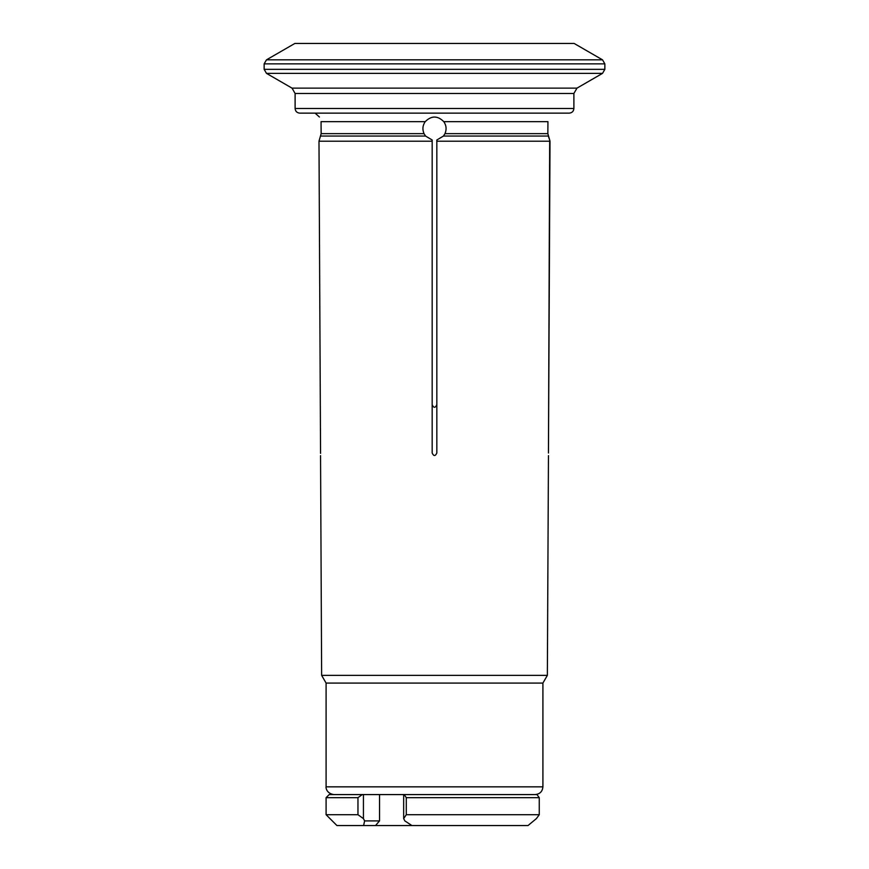 <?xml version="1.0" encoding="UTF-8"?>
<svg xmlns="http://www.w3.org/2000/svg" width="869" height="869" viewBox="0 0 869 869"><rect width="100%" height="100%" fill="white"/><g stroke="black" fill="none" stroke-linecap="round" stroke-linejoin="round"><path stroke-width="1.3" d="M444.971 133.641L547.85 133.641L547.948 121.66L547.85 133.641L549.686 140.007L548.296 136.053L443.44 136.053L444.971 133.641C446.775 129.438 446.384 125.44 443.787 121.66C437.596 115.523 431.393 115.523 425.213 121.66C422.616 125.44 422.225 129.438 424.029 133.641L425.56 136.053L432.175 140.007L432.175 404.704L432.175 141.223L318.988 141.223L321.15 133.641L321.052 121.66L321.15 133.641L424.029 133.641M550.012 141.223L548.448 452.999C548.458 456.355 548.458 456.355 548.448 452.999C548.458 456.355 548.458 456.355 548.448 452.999L549.686 140.007L550.012 141.223L436.825 141.223L436.825 140.007L436.825 452.999C435.282 456.355 433.729 456.355 432.175 452.999L432.175 140.007M320.552 452.999L318.988 141.223L320.552 452.999C320.542 456.355 320.542 456.355 320.552 452.999L320.552 453.379M318.988 141.223L319.314 140.007M321.052 121.66C319.216 115.523 319.216 115.523 321.052 121.66L425.213 121.66M432.175 404.704C433.718 408.115 435.271 408.115 436.825 404.704M436.825 140.007L443.44 136.053M404.226 794.581L406.279 797.677L539.258 797.677L536.988 794.581L363.438 794.581L363.438 818.62L357.963 814.709L326.092 814.709L336.933 825.55L363.611 825.55L364.611 820.901L363.438 818.62M542.908 786.836L326.092 786.836L326.092 683.077L542.908 683.077L542.908 786.836C542.452 791.54 539.866 794.114 535.163 794.581M542.908 683.077L547.361 675.365L321.639 675.365L320.542 455.638M547.948 121.66C549.784 115.523 549.784 115.523 547.948 121.66L443.787 121.66M569.238 113.144L299.762 113.144C296.916 112.84 295.362 111.297 295.112 108.495L573.888 108.495C573.605 111.319 572.063 112.861 569.238 113.144M576.983 88.127L602.532 73.365L266.468 73.365L292.017 88.127L576.983 88.127L573.888 93.483L573.888 108.495M602.532 59.842L266.468 59.842L294.863 43.45L574.137 43.45L602.532 59.842L604.857 63.871L604.857 69.346L602.532 73.365M266.468 73.365L264.143 69.346L604.857 69.346M528.004 825.55L536.39 818.62L528.004 825.55L363.611 825.55M357.963 797.677L362.286 794.581L329.188 794.581L326.092 797.677L357.963 797.677L357.963 814.709M536.39 818.62L539.258 814.709L539.258 797.677L539.258 814.709L406.279 814.709L403.672 818.62L404.845 820.901L411.895 825.55M362.286 794.581L363.438 794.581M406.279 797.677L406.279 814.709M403.672 818.62L403.672 794.581M379.536 794.581L379.536 820.901L375.517 825.55M364.611 820.901L379.536 820.901M425.56 136.053L320.704 136.053M573.888 93.483L295.112 93.483L295.112 108.495M604.857 63.871L264.143 63.871L264.143 69.346M326.092 683.077L321.639 675.365M319.423 117.011L315.089 113.144M292.017 88.127L295.112 93.483M326.092 786.836C325.745 786.869 326.016 793.386 333.837 794.581M264.143 63.871L266.468 59.842M547.361 675.365L548.458 455.638M326.092 797.677L326.092 814.709"/></g></svg>
